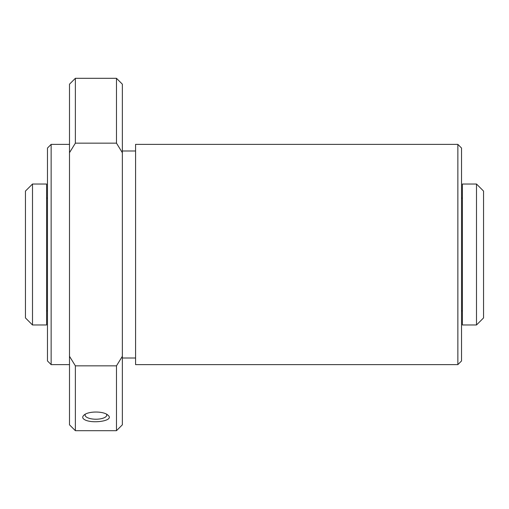 <?xml version="1.0" encoding="UTF-8"?>
<svg xmlns="http://www.w3.org/2000/svg" width="509" height="509" viewBox="0 0 509 509"><rect width="100%" height="100%" fill="white"/><g stroke="black" fill="none" stroke-linecap="round" stroke-linejoin="round"><path stroke-width="0.76" d="M476.5 184.023L483.55 191.072L483.55 317.928L476.5 324.977L462.407 324.977L462.407 184.023L476.5 184.023L476.5 324.977M25.45 191.072L25.45 317.928L32.5 324.977L32.5 184.023L25.45 191.072M32.5 184.023L46.593 184.023L46.593 324.977L32.5 324.977M106.515 414.211A10.829 4.142 0 0 1 106.756 415.077A10.829 4.142 0 0 1 99.083 419.041A10.829 4.142 0 0 1 86.937 417.386A10.829 4.142 0 0 1 85.098 415.077A10.829 4.142 0 0 1 85.34 414.211M85.086 419.931C82.363 418.544 81.994 416.941 83.979 415.121C88.222 411.005 103.645 411.011 107.876 415.121C115.174 420.669 93.179 424.016 85.086 419.931M47.477 148.049L47.477 360.951L51.142 364.622L51.142 144.378L47.477 148.049M116.485 78.31L116.485 143.156L122.357 152.7L122.357 84.182L116.485 78.31L75.37 78.31L69.498 84.182L69.498 424.818L75.37 430.69L75.37 365.844L116.485 365.844L116.485 430.69L75.37 430.69M75.37 78.31L75.37 143.156L69.498 152.7M69.498 356.3L75.37 365.844M116.485 365.844L122.357 356.3L122.357 424.818L116.485 430.69M75.37 143.156L116.485 143.156M122.357 152.7L122.357 356.3M135.572 144.378L135.572 364.622L457.858 364.622L457.858 144.378L135.572 144.378M457.858 144.378L461.523 148.049L461.523 360.951L457.858 364.622M462.407 198.116L461.523 198.116M462.407 310.884L461.523 310.884M47.477 198.116L46.593 198.116M47.477 310.884L46.593 310.884M69.498 144.378L51.142 144.378M69.498 364.622L51.142 364.622M135.572 150.988L122.357 150.988M135.572 358.012L122.357 358.012"/></g></svg>
